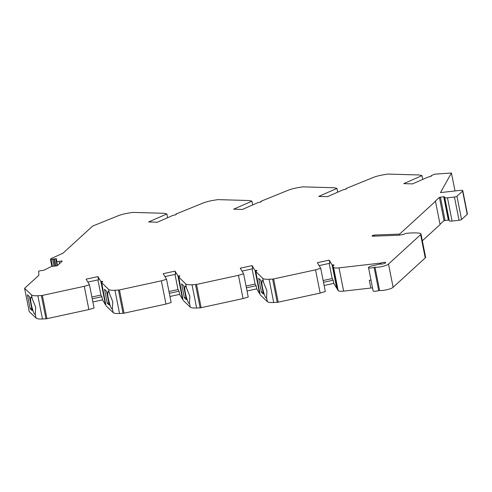 <?xml version="1.0" encoding="UTF-8"?>
<svg xmlns="http://www.w3.org/2000/svg" width="492" height="492" viewBox="0 0 492 492"><rect width="100%" height="100%" fill="white"/><g stroke="black" fill="none" stroke-linecap="round" stroke-linejoin="round"><path stroke-width="0.74" d="M371.005 280.108L369.308 280.299L370.839 288.048A4.053 0.91 -11.2 0 1 372.561 287.986M371.029 280.237A4.053 0.91 -11.2 0 0 369.308 280.299M333.551 267.353L338.158 290.606L337.223 289.05L332.617 265.803L333.551 267.353A8.112 1.827 -11.2 0 0 339.019 267.863L380.814 263.066A3.038 0.683 -11.2 0 1 383.944 262.365A3.038 0.683 -11.2 0 1 385.734 262.642A3.038 0.683 -11.2 0 1 383.588 263.743A3.038 0.683 -11.2 0 1 380.162 264.063L371.694 265.951A4.053 0.91 -11.2 0 0 368.557 267.402L368.533 267.525A4.053 0.91 -11.2 0 0 368.533 267.611A4.053 0.91 -11.2 0 0 374.098 267.377L378.705 290.631L379.609 290.508A8.112 1.827 -11.2 0 0 387.198 289.659A8.112 1.827 -11.2 0 0 393.114 287.297L425.229 257.913A8.112 1.827 -11.2 0 0 425.605 257.187L420.998 233.94A8.112 1.827 -11.2 0 0 419.639 233.233A27.165 6.113 -11.2 0 0 405.703 233.411L403.348 234.463L398.379 235.25L372.985 236.191A2.03 0.455 -11.2 0 1 372.075 235.994A2.03 0.455 -11.2 0 1 372.167 235.809L372.487 235.52L372.616 236.191M40.996 270.6L38.77 271.098A2.03 0.455 -11.2 0 0 38.671 271.264L38.85 275.28L24.6 288.318L31.494 294.868L32.281 298.853L35.676 307.211L35.307 314.13L36.094 318.121A13.585 3.057 -11.2 0 0 42.46 318.988L45.965 318.81A1.624 0.363 -11.2 0 0 46.968 318.668L88.88 309.566L94.064 308.023L89.458 284.77L86.088 279.185L97.939 276.609L100.866 281.467L105.472 304.72A2.03 0.455 -11.2 0 1 105.792 304.671M32.281 298.853A8.918 1.365 -103.3 0 0 30.965 297.07A8.918 1.365 -103.3 0 0 31.679 306.061A8.918 1.365 -103.3 0 0 35.055 314.431A8.918 1.365 -103.3 0 0 35.307 314.13M101.696 282.838L105.965 305.532L101.358 282.285L108.578 289.376L109.365 293.361L112.766 301.719L112.391 308.638L113.185 312.623A13.585 3.057 -11.2 0 0 119.544 313.496L123.055 313.312A1.624 0.363 -11.2 0 0 124.052 313.176L165.97 304.074L171.148 302.525L166.542 279.278L163.178 273.687L175.029 271.117L177.956 275.975L182.557 299.228A2.03 0.455 -11.2 0 1 182.876 299.179M109.365 293.361A8.918 1.365 -103.3 0 0 108.055 291.572A8.918 1.365 -103.3 0 0 108.769 300.569A8.918 1.365 -103.3 0 0 112.145 308.939A8.918 1.365 -103.3 0 0 112.391 308.638M178.78 277.347L183.049 300.04L178.448 276.793L185.662 283.878L186.456 287.863L189.85 296.221L189.482 303.146L190.269 307.131A13.585 3.057 -11.2 0 0 196.634 308.004L200.139 307.82A1.624 0.363 -11.2 0 0 201.142 307.678L243.054 298.582L248.232 297.033L243.632 273.78L240.262 268.195L252.113 265.625L255.04 270.483L259.647 293.73A2.03 0.455 -11.2 0 1 259.967 293.681M186.456 287.863A8.918 1.365 -103.3 0 0 185.14 286.08A8.918 1.365 -103.3 0 0 185.853 295.077A8.918 1.365 -103.3 0 0 189.229 303.447A8.918 1.365 -103.3 0 0 189.482 303.146M255.865 271.848L260.139 294.548L255.532 271.295L262.753 278.386L263.54 282.371L266.935 290.729L266.566 297.654L267.353 301.639A13.585 3.057 -11.2 0 0 273.718 302.506L277.224 302.328A1.624 0.363 -11.2 0 0 278.226 302.186L320.144 293.084L325.323 291.541L320.716 268.288L317.352 262.703L329.197 260.127L329.824 263.281L319.105 265.612M263.54 282.371A8.918 1.365 -103.3 0 0 262.224 280.588A8.918 1.365 -103.3 0 0 262.943 289.585A8.918 1.365 -103.3 0 0 266.32 297.949A8.918 1.365 -103.3 0 0 266.566 297.654M260.674 280.188L258.669 278.288L261.43 292.236L263.435 294.136L260.674 280.188M262.986 291.873L261.43 292.236M183.584 285.68L181.585 283.779L184.346 297.734L186.345 299.634L183.584 285.68M185.896 297.365L184.346 297.734M106.5 291.178L104.495 289.278L107.262 303.226L109.261 305.126L106.5 291.178M108.812 302.863L107.262 303.226M29.415 296.67L27.411 294.769L30.172 308.718L32.177 310.618L29.415 296.67M31.728 308.355L30.172 308.718M91.881 297.014L100.921 295.052L97.92 279.905M97.939 276.609L98.566 279.763L87.84 282.088M92.238 298.81L101.918 296.707L102.545 299.862L105.472 304.72M100.921 295.052L101.918 296.707M168.971 291.522L178.006 289.56L175.004 274.407M175.029 271.117L175.65 274.272L164.931 276.596M169.322 293.318L179.008 291.215L179.629 294.37L182.557 299.228M178.006 289.56L179.008 291.215M246.055 286.024L255.096 284.062L252.095 268.915M252.113 265.625L252.734 268.773L242.015 271.104M246.412 287.826L256.092 285.723L256.719 288.872L259.647 293.73M255.096 284.062L256.092 285.723M323.139 280.532L332.18 278.57L329.179 263.423M323.496 282.328L333.176 280.231L333.804 283.38L336.731 288.238A2.03 0.455 -11.2 0 1 337.051 288.189M332.18 278.57L333.176 280.231M260.471 295.102L267.353 301.639M247.033 290.975L256.719 288.872M183.387 300.594L190.269 307.131M169.949 296.467L179.629 294.37M106.297 306.092L113.185 312.623M92.865 301.965L102.545 299.862M24.6 288.318L29.206 311.571L36.094 318.121M462.794 190.718A4.053 0.91 -11.2 0 1 462.609 191.081L456.951 196.253A2.03 0.455 -11.2 0 1 454.448 197.028L447.474 197.809A4.053 0.91 -11.2 0 1 444.737 197.556L444.27 196.775L448.87 220.022L449.344 220.81A4.053 0.91 -11.2 0 0 452.074 221.062L459.054 220.275A2.03 0.455 -11.2 0 0 461.558 219.506L467.216 214.327A4.053 0.91 -11.2 0 0 467.4 213.971L462.794 190.718A4.053 0.91 -11.2 0 0 460.038 190.392L440.469 192.6L451.447 173.012L434.639 174.168L431.041 175.755L431.14 176.247M448.87 220.022L444.018 220.656L440.026 224.303M422.351 240.773L440.076 224.561L435.469 201.314L435.094 201.351L439.411 197.403L444.018 220.656M373.133 290.778A4.053 0.91 -11.2 0 0 373.133 290.864A4.053 0.91 -11.2 0 0 378.705 290.631M338.158 290.606A8.112 1.827 -11.2 0 0 343.625 291.116L370.839 288.048M324.123 285.483L333.804 283.38M262.753 278.386A13.585 3.057 -11.2 0 0 269.118 279.259L272.623 279.075A1.624 0.363 -11.2 0 0 273.62 278.933L315.538 269.837L320.716 268.288M255.532 271.295A2.03 0.455 -11.2 0 0 256.922 270.569A2.03 0.455 -11.2 0 0 255.04 270.483M185.662 283.878A13.585 3.057 -11.2 0 0 192.028 284.751L195.533 284.567A1.624 0.363 -11.2 0 0 196.536 284.431L238.454 275.329L243.632 273.78M238.454 275.329L243.054 298.582M178.448 276.793A2.03 0.455 -11.2 0 0 179.838 276.067A2.03 0.455 -11.2 0 0 177.956 275.975M108.578 289.376A13.585 3.057 -11.2 0 0 114.944 290.243L118.449 290.065A1.624 0.363 -11.2 0 0 119.451 289.923L161.364 280.821L166.542 279.278M161.364 280.821L165.97 304.074M101.358 282.285A2.03 0.455 -11.2 0 0 102.754 281.559A2.03 0.455 -11.2 0 0 100.866 281.467M31.494 294.868A13.585 3.057 -11.2 0 0 37.853 295.741L41.365 295.557A1.624 0.363 -11.2 0 0 42.361 295.415L84.28 286.313L89.458 284.77M84.28 286.313L88.88 309.566M24.606 288.33L29.212 311.584M40.996 270.618L43.647 270.323L50.553 266.947A1.833 0.412 -11.2 0 1 51.986 266.393A1.833 0.412 -11.2 0 1 53.726 266.24L57.256 265.742L62.158 261.258M431.041 175.755A2.03 0.455 -11.2 0 1 431.416 175.933A2.03 0.455 -11.2 0 1 430.438 176.536A2.03 0.455 -11.2 0 1 428.391 176.917L412.524 183.897L403.76 183.645L422.001 175.626L419.221 174.974L388.219 174.088A1.624 0.363 -11.2 0 0 387.284 174.168L383.25 174.832A13.585 3.057 -11.2 0 0 372.924 177.587L346.005 188.522A2.03 0.455 -11.2 0 1 346.399 188.707A2.03 0.455 -11.2 0 1 345.409 189.315A2.03 0.455 -11.2 0 1 343.342 189.697L327.475 196.671L318.711 196.419L336.952 188.399L334.179 187.747L303.177 186.862A1.624 0.363 -11.2 0 0 302.242 186.942L298.207 187.612A13.585 3.057 -11.2 0 0 287.882 190.361L260.957 201.296A2.03 0.455 -11.2 0 1 261.357 201.48A2.03 0.455 -11.2 0 1 260.366 202.089A2.03 0.455 -11.2 0 1 258.3 202.47L242.433 209.444L233.669 209.192L251.91 201.173L249.13 200.521L218.128 199.635A1.624 0.363 -11.2 0 0 217.2 199.715L213.159 200.385A13.585 3.057 -11.2 0 0 202.833 203.135L175.915 214.069A2.03 0.455 -11.2 0 1 176.314 214.254A2.03 0.455 -11.2 0 1 175.318 214.863A2.03 0.455 -11.2 0 1 173.252 215.244L157.391 222.218L148.627 221.966L166.868 213.946L164.088 213.294L133.086 212.409A1.624 0.363 -11.2 0 0 132.157 212.489L128.117 213.159A13.585 3.057 -11.2 0 0 117.791 215.908L92.644 226.068L63.001 253.183L51.34 258.503A2.03 0.455 -11.2 0 0 50.947 258.743L50.455 259.253L51.051 259.37L56.352 258.7L56.783 261.246A1.833 0.412 -11.2 0 0 56.703 261.406A1.833 0.412 -11.2 0 0 59.083 261.338L62.109 261M59.083 261.338L59.538 263.65M166.868 213.946L167.612 217.722M175.915 214.069L176.013 214.58M251.91 201.173L252.66 204.949M260.957 201.296L261.061 201.806M336.952 188.399L337.703 192.175M346.005 188.522L346.104 189.026M422.001 175.626L422.745 179.402M451.447 173.012L455.002 190.958M444.27 196.775L443.722 196.72L448.323 219.973M439.411 197.403L443.722 196.72M372.487 235.52L374.271 235.041L399.639 234.094L435.469 201.314M399.639 234.094L399.824 235.022M374.098 267.377L375.009 267.254A8.112 1.827 -11.2 0 0 382.598 266.406A8.112 1.827 -11.2 0 0 388.508 264.044L420.629 234.659A8.112 1.827 -11.2 0 0 420.998 233.94M332.617 265.803A2.03 0.455 -11.2 0 0 333.976 265.083A2.03 0.455 -11.2 0 0 332.131 264.991L336.731 288.238M329.197 260.127L332.131 264.991M315.538 269.837L320.144 293.084M380.218 264.075L380.052 263.238M381.023 264.124L380.814 263.066M269.118 279.259L273.718 302.506M196.536 284.431L201.142 307.678M195.533 284.567L200.139 307.82M192.028 284.751L196.634 308.004M119.451 289.923L124.052 313.176M118.449 290.065L123.055 313.312M114.944 290.243L119.544 313.496M42.361 295.415L46.968 318.668M41.365 295.557L45.965 318.81M37.853 295.741L42.46 318.988M56.352 258.7L56.844 261.19M55.799 258.632L57.213 265.754M54.569 258.774L55.996 265.981M53.653 259.02L55.049 266.086M52.582 259.284L53.954 266.209M51.051 259.37L52.423 266.307M462.609 191.081L467.216 214.327M456.951 196.253L461.558 219.506M454.448 197.028L459.054 220.275M447.474 197.809L452.074 221.062M444.737 197.556L449.344 220.81M440.414 197.095L445.014 220.342M374.271 235.041L374.486 236.135M372.167 235.809L372.229 236.123M420.629 234.659L425.229 257.913M388.508 264.044L393.114 287.297M375.009 267.254L379.609 290.508M339.019 267.863L343.625 291.116M273.62 278.933L278.226 302.186M272.623 279.075L277.224 302.328M56.703 261.406L57.515 265.508M50.455 259.253L51.869 266.418M368.533 267.611L373.133 290.864"/></g></svg>
